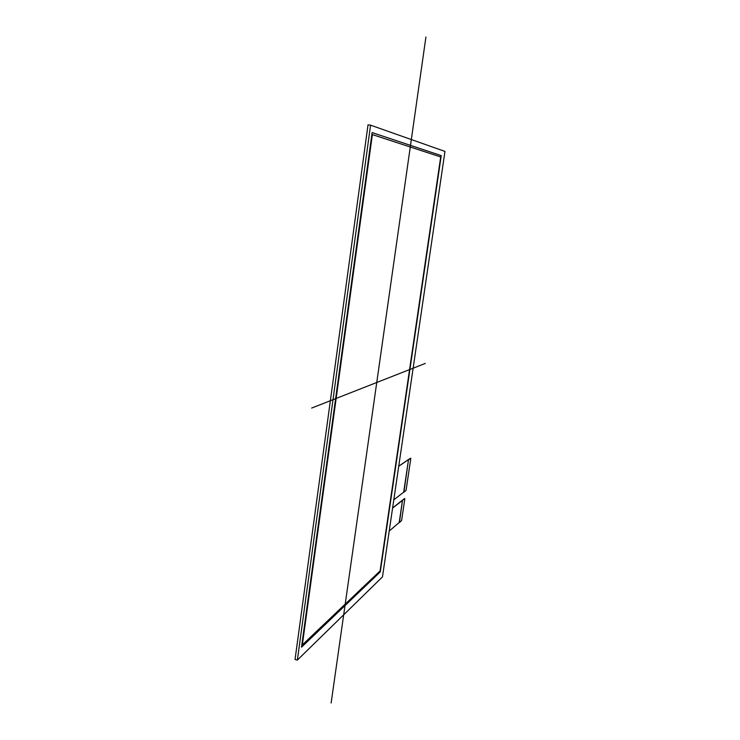 <?xml version="1.0" encoding="UTF-8"?>
<svg xmlns="http://www.w3.org/2000/svg" width="740" height="740" viewBox="0 0 740 740"><rect width="100%" height="100%" fill="white"/><g stroke="black" fill="none" stroke-linecap="round" stroke-linejoin="round"><path stroke-width="1.11" d="M410.561 458.19L398.74 466.163L409.488 458.846M408.757 459.623L410.811 458.365L406.057 490.426L403.938 492.211L408.517 459.577L403.938 492.211M389.212 531.061L399.212 522.486L389.212 531.061L399.212 522.486L402.514 500.166L392.589 508.075L404.623 498.483L392.598 507.982L403.494 499.306M402.514 500.166L404.836 498.695L401.589 520.553L399.443 522.533L402.514 500.166L399.443 522.533M393.8 499.824L403.698 492.165L393.8 499.824L403.698 492.165L408.517 459.577L398.731 466.246L410.598 458.19M392.589 508.075L402.754 500.212M380.082 570.938L440.698 156.963L372.368 134.578L302.308 645.049L380.082 570.938L302.207 645.021L372.257 134.56L440.698 156.963L380.082 570.938M380.268 571.89L301.513 647.195L372.109 132.571L441.243 155.603L380.268 571.89L301.513 647.195L372.109 132.571L441.243 155.603L380.268 571.89L301.532 647.056M441.243 155.603L380.184 571.872M372.109 132.59L441.151 155.594M370.574 125.162L297.369 660.08L382.478 576.895L444.962 151.422L370.574 125.162L368.021 124.847L295.038 659.488L297.369 660.08L370.574 125.162L444.962 151.422L382.478 576.895L297.369 660.08M311.67 408.055L425.324 363.414M331.132 703L425.925 37M302.308 645.049L372.368 134.578M408.517 459.577L398.731 466.246"/></g></svg>
